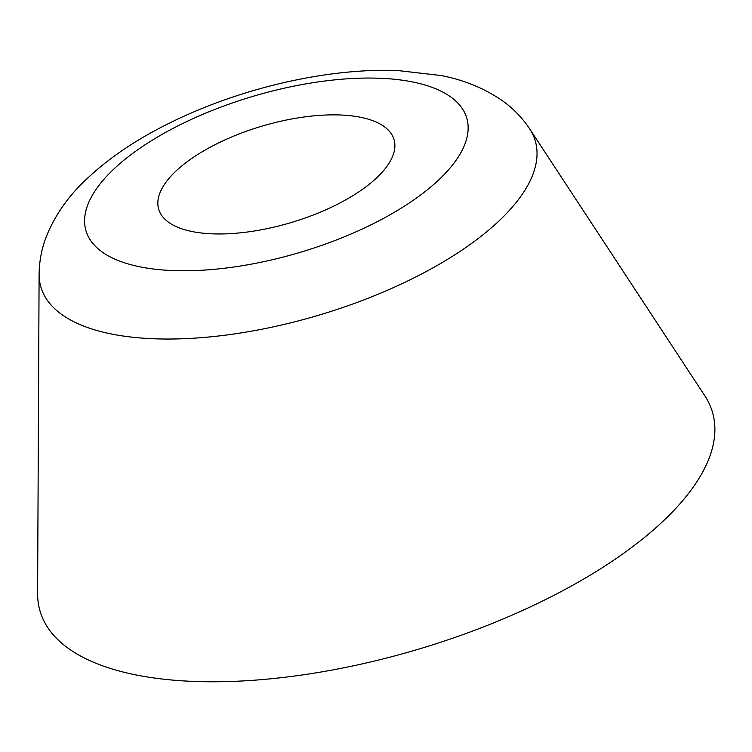 <?xml version="1.0" encoding="UTF-8"?>
<svg xmlns="http://www.w3.org/2000/svg" width="752" height="752" viewBox="0 0 752 752"><rect width="100%" height="100%" fill="white"/><g stroke="black" fill="none" stroke-linecap="round" stroke-linejoin="round"><path stroke-width="1.13" d="M39.104 274.151L37.6 593.507A350.611 143.905 -16.5 0 0 193.226 681.397A350.611 143.905 -16.5 0 0 573.55 584.821A350.611 143.905 -16.5 0 0 704.859 395.862L529.662 128.836C521.869 117.218 512.338 107.545 501.076 99.819C483.282 87.852 463.232 79.75 440.926 75.52L398.353 70.603C326.744 67.539 236.636 88.98 166.248 124.729C133.565 141.132 106.201 160.026 84.158 181.42C67.755 197.184 55.385 214.978 47.047 234.812C41.952 247.258 39.311 260.371 39.104 274.151A257.757 105.797 -16.5 0 0 153.521 338.757A257.757 105.797 -16.5 0 0 433.124 267.759A257.757 105.797 -16.5 0 0 529.662 128.836M340.421 114.99A122.717 50.365 -16.5 0 0 213.361 145.54A122.717 50.365 -16.5 0 0 158.7 209.263A122.717 50.365 -16.5 0 0 212.308 233.834A122.717 50.365 -16.5 0 0 339.359 203.294A122.717 50.365 -16.5 0 0 394.02 139.562A122.717 50.365 -16.5 0 0 340.421 114.99M172.706 270.56A198.566 81.498 -16.5 0 0 437.73 180.847A198.566 81.498 -16.5 0 0 380.014 78.264A198.566 81.498 -16.5 0 0 115 167.978A198.566 81.498 -16.5 0 0 172.706 270.56"/></g></svg>
